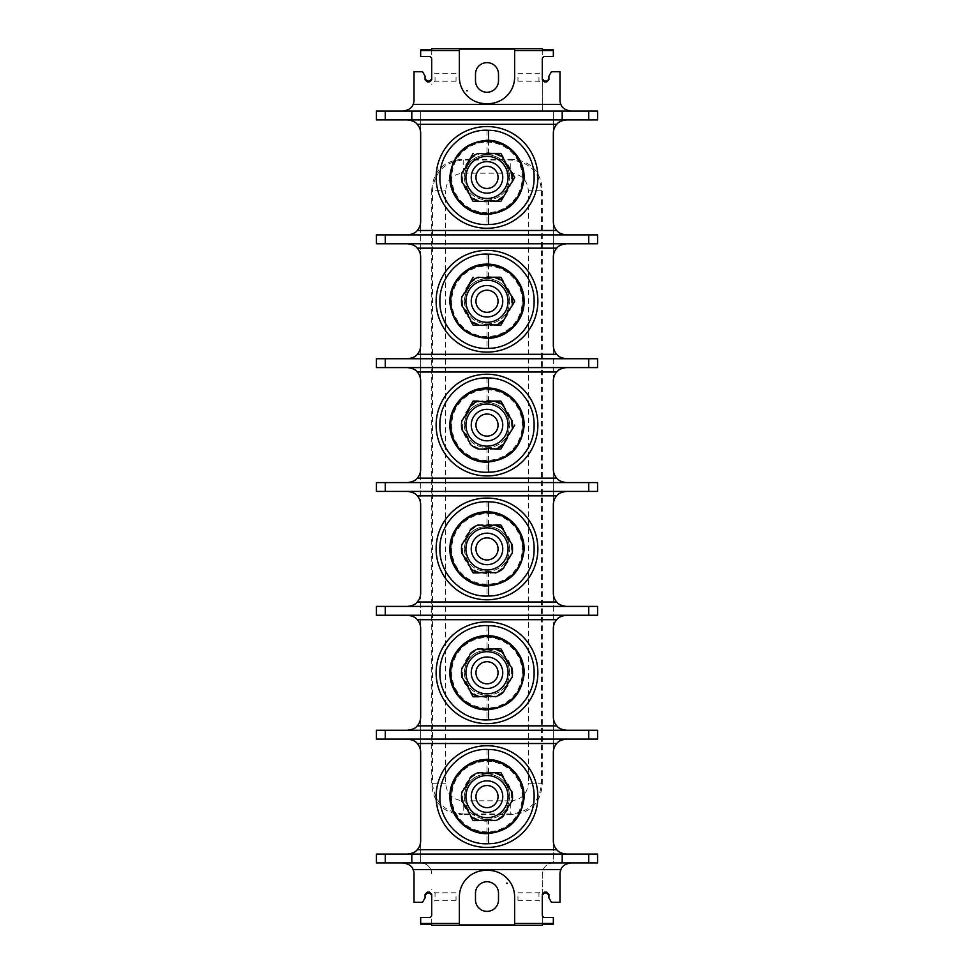 <?xml version="1.0" encoding="UTF-8"?>
<svg xmlns="http://www.w3.org/2000/svg" width="974" height="974" viewBox="0 0 974 974"><rect width="100%" height="100%" fill="white"/><g stroke="black" fill="none" stroke-linecap="round" stroke-linejoin="round"><path stroke-width="0.73" stroke-dasharray="4.87 3.65" d="M470.515 444.558L468.044 439.091A23.571 23.571 0 0 1 465.389 434.489L461.883 429.619M467.532 410.772L468.044 411.077A23.571 23.571 0 0 0 465.389 415.667L461.883 420.549M489.654 401.069L489.654 401.653A23.571 23.571 0 0 0 484.346 401.653L478.368 401.069M495.632 449.099L489.654 448.503A23.571 23.571 0 0 1 484.346 448.503L484.346 449.099M508.063 425.078A21.063 21.063 0 0 1 487 446.141A21.063 21.063 0 0 1 465.937 425.078A21.063 21.063 0 0 1 487 404.015A21.063 21.063 0 0 1 508.063 425.078A21.063 21.063 0 0 1 487 446.141A21.063 21.063 0 0 1 465.937 425.078A21.063 21.063 0 0 1 487 404.015A21.063 21.063 0 0 1 508.063 425.078A21.063 21.063 0 0 0 487 404.015A21.063 21.063 0 0 0 465.937 425.078A21.063 21.063 0 0 0 487 446.141A21.063 21.063 0 0 0 508.063 425.078A21.063 21.063 0 0 1 487 446.141A21.063 21.063 0 0 1 465.937 425.078A21.063 21.063 0 0 1 487 404.015A21.063 21.063 0 0 1 508.063 425.078M512.117 420.549L508.611 415.667A23.571 23.571 0 0 0 505.956 411.077L503.485 405.598M506.468 439.384L505.956 439.091A23.571 23.571 0 0 0 508.611 434.489L512.117 429.619M537.867 425.078A50.867 50.867 0 0 1 487 475.945A50.867 50.867 0 0 1 436.133 425.078A50.867 50.867 0 0 1 487 374.223A50.867 50.867 0 0 1 537.867 425.078M566.612 730.256A13.271 13.271 0 0 1 553.342 716.986L553.342 752.366A13.271 13.271 0 0 1 566.612 739.096L597.573 739.096L597.573 730.256L376.427 730.256L376.427 739.096L566.612 739.096M566.612 606.412A13.271 13.271 0 0 1 553.342 593.142L553.342 628.534A13.271 13.271 0 0 1 566.612 615.264L597.573 615.264L597.573 606.412L376.427 606.412L376.427 615.264L566.612 615.264M566.612 482.58A13.271 13.271 0 0 1 553.342 469.31L553.342 504.69A13.271 13.271 0 0 1 566.612 491.42L597.573 491.42L597.573 482.58L407.388 482.58A13.271 13.271 0 0 0 420.658 469.31L420.658 504.69A13.271 13.271 0 0 0 407.388 491.42L376.427 491.42L376.427 482.58L407.388 482.58M566.612 358.736A13.271 13.271 0 0 1 553.342 345.466L553.342 380.858A13.271 13.271 0 0 1 566.612 367.588L597.573 367.588L597.573 358.736L407.388 358.736A13.271 13.271 0 0 0 420.658 345.466L420.658 380.858A13.271 13.271 0 0 0 407.388 367.588L376.427 367.588L376.427 358.736L407.388 358.736M566.612 234.904A13.271 13.271 0 0 1 553.342 221.634L553.342 257.014A13.271 13.271 0 0 1 566.612 243.743L597.573 243.743L597.573 234.904L407.388 234.904A13.271 13.271 0 0 0 420.658 221.634L420.658 257.014A13.271 13.271 0 0 0 407.388 243.743L566.612 243.743M542.287 48.7L542.287 111.06L553.342 111.06L553.342 133.17A13.271 13.271 0 0 1 566.612 119.912L597.573 119.912L597.573 111.06L571.032 111.06A11.055 11.055 0 0 1 559.977 100.005L559.977 71.699L551.479 71.699L548.922 76.118L548.922 79.661M542.287 79.661L542.287 111.06L553.342 111.06L553.342 862.94A11.055 11.055 0 0 0 542.287 873.995L542.287 896.555M566.612 854.088L376.427 854.088L376.427 862.94L597.573 862.94L597.573 854.088L566.612 854.088A13.271 13.271 0 0 1 553.342 840.83L553.342 862.94A11.055 11.055 0 0 0 542.287 873.995L542.287 925.3M537.867 796.598A50.867 50.867 0 0 1 487 847.453A50.867 50.867 0 0 1 436.133 796.598A50.867 50.867 0 0 1 487 745.731A50.867 50.867 0 0 1 537.867 796.598M571.032 862.94A11.055 11.055 0 0 0 559.977 873.995L559.977 902.301L551.479 902.301L548.922 897.882L548.922 894.339M553.342 924.156L553.342 917.557L544.941 917.557A2.654 2.654 0 0 1 542.287 914.903L542.287 924.156M459.363 924.935L459.363 896.908A26.542 26.542 0 0 1 485.892 870.366L488.108 870.366A26.542 26.542 0 0 1 514.637 896.908L514.637 924.935M431.713 924.156L431.713 914.903A2.654 2.654 0 0 1 429.059 917.557L420.658 917.557L420.658 924.156M431.713 894.339L431.713 925.3M431.713 896.555L431.713 903.629L431.713 896.555M431.713 48.7L431.713 77.445M566.612 119.912L407.388 119.912A13.271 13.271 0 0 1 420.658 133.17L420.658 111.06L431.713 111.06L420.658 111.06L420.658 862.94A11.055 11.055 0 0 1 431.713 873.995A11.055 11.055 0 0 0 420.658 862.94L420.658 840.83A13.271 13.271 0 0 1 407.388 854.088M498.505 80.769L498.505 74.134A11.505 11.505 0 0 0 487 62.628A11.505 11.505 0 0 0 475.495 74.134L475.495 80.769A11.505 11.505 0 0 0 487 92.262A11.505 11.505 0 0 0 498.505 80.769M475.495 893.231L475.495 899.866A11.505 11.505 0 0 0 487 911.372A11.505 11.505 0 0 0 498.505 899.866L498.505 893.231A11.505 11.505 0 0 0 487 881.738A11.505 11.505 0 0 0 475.495 893.231M511.569 814.727L462.431 814.727L463.198 813.972L510.802 813.972C529.393 812.097 539.633 801.858 541.532 783.254L541.532 190.746C539.645 172.167 529.406 161.928 510.802 160.028L463.198 160.028C444.607 161.903 434.367 172.142 432.468 190.746L432.468 783.254C434.355 801.833 444.594 812.072 463.198 813.972L463.198 800.811L510.802 800.811L510.802 813.972L511.569 814.727C530.513 813.205 540.765 802.966 542.287 784.009L541.532 783.254L528.358 783.254L528.358 190.746C527.348 180.068 521.492 174.212 510.802 173.189L510.802 160.028L511.569 159.273L462.431 159.273C443.487 160.795 433.235 171.034 431.713 189.991L432.468 190.746L445.642 190.746L445.642 783.254C446.652 793.932 452.508 799.788 463.198 800.811M431.713 189.991L431.713 784.009C433.235 802.966 443.487 813.205 462.431 814.727M542.287 784.009L542.287 189.991C540.765 171.034 530.513 160.795 511.569 159.273M514.637 49.065L514.637 77.092A26.542 26.542 0 0 1 488.108 103.634L485.892 103.634A26.542 26.542 0 0 1 459.363 77.092L459.363 49.065M431.713 49.844L431.713 59.097A2.654 2.654 0 0 0 429.059 56.443L420.658 56.443L420.658 49.844M571.032 111.06L402.968 111.06A11.055 11.055 0 0 0 414.023 100.005L414.023 71.699L422.521 71.699L425.078 76.118L425.078 79.661M402.968 111.06L376.427 111.06L376.427 119.912L407.388 119.912M537.867 177.402A50.867 50.867 0 0 1 487 228.269A50.867 50.867 0 0 1 436.133 177.402A50.867 50.867 0 0 1 487 126.547A50.867 50.867 0 0 1 537.867 177.402M537.867 301.246A50.867 50.867 0 0 1 487 352.101A50.867 50.867 0 0 1 436.133 301.246A50.867 50.867 0 0 1 487 250.379A50.867 50.867 0 0 1 537.867 301.246M407.388 615.264A13.271 13.271 0 0 1 420.658 628.534L420.658 593.142A13.271 13.271 0 0 1 407.388 606.412M407.388 739.096A13.271 13.271 0 0 1 420.658 752.366L420.658 716.986A13.271 13.271 0 0 1 407.388 730.256M407.388 367.588L566.612 367.588M537.867 548.922A50.867 50.867 0 0 1 487 599.777A50.867 50.867 0 0 1 436.133 548.922A50.867 50.867 0 0 1 487 498.055A50.867 50.867 0 0 1 537.867 548.922M537.867 672.754A50.867 50.867 0 0 1 487 723.621A50.867 50.867 0 0 1 436.133 672.754A50.867 50.867 0 0 1 487 621.899A50.867 50.867 0 0 1 537.867 672.754M508.063 672.754A21.063 21.063 0 0 0 487 651.691A21.063 21.063 0 0 0 465.937 672.754A21.063 21.063 0 0 1 487 651.691A21.063 21.063 0 0 1 508.063 672.754A21.063 21.063 0 0 1 487 693.817A21.063 21.063 0 0 1 465.937 672.754A21.063 21.063 0 0 1 487 651.691A21.063 21.063 0 0 1 508.063 672.754A21.063 21.063 0 0 1 487 693.817A21.063 21.063 0 0 1 465.937 672.754A21.063 21.063 0 0 0 487 693.817A21.063 21.063 0 0 0 508.063 672.754A21.063 21.063 0 0 1 487 693.817A21.063 21.063 0 0 1 465.937 672.754M461.883 677.295L465.389 682.177A23.571 23.571 0 0 0 468.044 686.767L470.515 692.246M470.515 653.274L468.044 658.753A23.571 23.571 0 0 0 465.389 663.343L461.883 668.225M495.632 648.745L489.654 649.329A23.571 23.571 0 0 0 484.346 649.329L478.368 648.745M495.632 696.775L489.654 696.179A23.571 23.571 0 0 1 484.346 696.179L478.368 696.775M512.117 668.225L508.611 663.343A23.571 23.571 0 0 0 505.956 658.753L503.485 653.274M503.485 692.246L505.956 686.767A23.571 23.571 0 0 0 508.611 682.177L512.117 677.295M498.055 672.754A11.055 11.055 0 0 0 487 661.699A11.055 11.055 0 0 0 475.945 672.754A11.055 11.055 0 0 0 487 683.809A11.055 11.055 0 0 0 498.055 672.754M407.388 491.42L566.612 491.42M508.063 548.922A21.063 21.063 0 0 0 487 527.859A21.063 21.063 0 0 0 465.937 548.922A21.063 21.063 0 0 1 487 527.859A21.063 21.063 0 0 1 508.063 548.922A21.063 21.063 0 0 1 487 569.985A21.063 21.063 0 0 1 465.937 548.922A21.063 21.063 0 0 1 487 527.859A21.063 21.063 0 0 1 508.063 548.922A21.063 21.063 0 0 1 487 569.985A21.063 21.063 0 0 1 465.937 548.922A21.063 21.063 0 0 0 487 569.985A21.063 21.063 0 0 0 508.063 548.922A21.063 21.063 0 0 1 487 569.985A21.063 21.063 0 0 1 465.937 548.922M461.883 553.451L465.389 558.333A23.571 23.571 0 0 0 468.044 562.923L470.515 568.402M470.515 529.442L468.044 534.909A23.571 23.571 0 0 0 465.389 539.511L461.883 544.381M495.632 524.901L489.654 525.497A23.571 23.571 0 0 0 484.346 525.497L478.368 524.901M495.632 572.931L489.654 572.347A23.571 23.571 0 0 1 484.346 572.347L478.368 572.931M512.117 544.381L508.611 539.511A23.571 23.571 0 0 0 505.956 534.909L503.485 529.442M503.485 568.402L505.956 562.923A23.571 23.571 0 0 0 508.611 558.333L512.117 553.451M498.055 548.922A11.055 11.055 0 0 0 487 537.867A11.055 11.055 0 0 0 475.945 548.922A11.055 11.055 0 0 0 487 559.977A11.055 11.055 0 0 0 498.055 548.922M402.968 862.94A11.055 11.055 0 0 1 414.023 873.995L414.023 902.301L422.521 902.301L425.078 897.882L425.078 894.339M411.807 862.94L411.807 854.088M562.193 862.94L562.193 854.088M411.807 119.912L411.807 111.06M562.193 119.912L562.193 111.06M407.388 234.904L376.427 234.904L376.427 243.743L407.388 243.743M508.063 301.246A21.063 21.063 0 0 0 487 280.183A21.063 21.063 0 0 0 465.937 301.246A21.063 21.063 0 0 1 487 280.183A21.063 21.063 0 0 1 508.063 301.246A21.063 21.063 0 0 1 487 322.309A21.063 21.063 0 0 1 465.937 301.246A21.063 21.063 0 0 1 487 280.183A21.063 21.063 0 0 1 508.063 301.246A21.063 21.063 0 0 1 487 322.309A21.063 21.063 0 0 1 465.937 301.246A21.063 21.063 0 0 0 487 322.309A21.063 21.063 0 0 0 508.063 301.246A21.063 21.063 0 0 1 487 322.309A21.063 21.063 0 0 1 465.937 301.246M461.883 305.775L465.389 310.657A23.571 23.571 0 0 0 468.044 315.247L470.515 320.726M467.532 286.94L468.044 287.233A23.571 23.571 0 0 0 465.389 291.823L461.883 296.705M489.654 277.225L489.654 277.821A23.571 23.571 0 0 0 484.346 277.821L478.368 277.225M495.632 325.255L489.654 324.671A23.571 23.571 0 0 1 484.346 324.671L484.346 325.255M512.117 296.705L508.611 291.823A23.571 23.571 0 0 0 505.956 287.233L503.485 281.754M506.468 315.552L505.956 315.247A23.571 23.571 0 0 0 508.611 310.657L512.117 305.775M498.055 301.246A11.055 11.055 0 0 0 487 290.191A11.055 11.055 0 0 0 475.945 301.246A11.055 11.055 0 0 0 487 312.301A11.055 11.055 0 0 0 498.055 301.246M508.063 177.402A21.063 21.063 0 0 0 487 156.339A21.063 21.063 0 0 0 465.937 177.402A21.063 21.063 0 0 1 487 156.339A21.063 21.063 0 0 1 508.063 177.402A21.063 21.063 0 0 1 487 198.465A21.063 21.063 0 0 1 465.937 177.402A21.063 21.063 0 0 1 487 156.339A21.063 21.063 0 0 1 508.063 177.402A21.063 21.063 0 0 1 487 198.465A21.063 21.063 0 0 1 465.937 177.402A21.063 21.063 0 0 0 487 198.465A21.063 21.063 0 0 0 508.063 177.402A21.063 21.063 0 0 1 487 198.465A21.063 21.063 0 0 1 465.937 177.402M461.883 181.931L465.389 186.813A23.571 23.571 0 0 0 468.044 191.415L470.515 196.882M467.532 163.096L468.044 163.388A23.571 23.571 0 0 0 465.389 167.991L461.883 172.873M489.654 153.393L489.654 153.977A23.571 23.571 0 0 0 484.346 153.977L478.368 153.393M495.632 201.423L489.654 200.827A23.571 23.571 0 0 1 484.346 200.827L484.346 201.423M512.117 172.873L508.611 167.991A23.571 23.571 0 0 0 505.956 163.388L503.485 157.922M506.468 191.708L505.956 191.415A23.571 23.571 0 0 0 508.611 186.813L512.117 181.931M498.055 177.402A11.055 11.055 0 0 0 487 166.347A11.055 11.055 0 0 0 475.945 177.402A11.055 11.055 0 0 0 487 188.457A11.055 11.055 0 0 0 498.055 177.402M435.037 77.445L435.037 81.207L435.037 77.445M456.039 77.445L456.039 81.207L456.039 77.445M542.287 49.844L542.287 59.097A2.654 2.654 0 0 1 544.941 56.443L553.342 56.443L553.342 49.844M542.287 77.445L542.287 84.519L542.287 77.445M538.963 77.445L538.963 81.207L538.963 77.445M517.961 77.445L517.961 81.207L517.961 77.445M510.802 800.811C521.492 799.788 527.336 793.932 528.358 783.254M510.802 173.189L463.198 173.189C452.508 174.212 446.664 180.068 445.642 190.746M528.358 190.746L541.532 190.746L542.287 189.991M463.198 173.189L463.198 160.028L462.431 159.273M445.642 783.254L432.468 783.254L431.713 784.009M435.037 896.555L435.037 892.793L435.037 896.555M456.039 896.555L456.039 900.317L456.039 896.555M538.963 896.555L538.963 892.793L538.963 896.555M517.961 896.555L517.961 900.317L517.961 896.555M508.063 796.598A21.063 21.063 0 0 0 487 775.535A21.063 21.063 0 0 0 465.937 796.598A21.063 21.063 0 0 1 487 775.535A21.063 21.063 0 0 1 508.063 796.598A21.063 21.063 0 0 1 487 817.661A21.063 21.063 0 0 1 465.937 796.598A21.063 21.063 0 0 1 487 775.535A21.063 21.063 0 0 1 508.063 796.598A21.063 21.063 0 0 1 487 817.661A21.063 21.063 0 0 1 465.937 796.598A21.063 21.063 0 0 0 487 817.661A21.063 21.063 0 0 0 508.063 796.598A21.063 21.063 0 0 1 487 817.661A21.063 21.063 0 0 1 465.937 796.598M461.883 801.127L465.389 806.009A23.571 23.571 0 0 0 468.044 810.611L470.515 816.078M470.515 777.118L468.044 782.585A23.571 23.571 0 0 0 465.389 787.187L461.883 792.069M495.632 772.577L489.654 773.173A23.571 23.571 0 0 0 484.346 773.173L478.368 772.577M495.632 820.607L489.654 820.023A23.571 23.571 0 0 1 484.346 820.023L478.368 820.607M512.117 792.069L508.611 787.187A23.571 23.571 0 0 0 505.956 782.585L503.485 777.118M503.485 816.078L505.956 810.611A23.571 23.571 0 0 0 508.611 806.009L512.117 801.127M498.055 796.598A11.055 11.055 0 0 0 487 785.543A11.055 11.055 0 0 0 475.945 796.598A11.055 11.055 0 0 0 487 807.653A11.055 11.055 0 0 0 498.055 796.598M498.055 425.078A11.055 11.055 0 0 0 487 414.023A11.055 11.055 0 0 0 475.945 425.078A11.055 11.055 0 0 0 487 436.133A11.055 11.055 0 0 0 498.055 425.078M464.221 177.402C465.596 191.294 473.194 198.879 487 200.181C500.806 198.879 508.404 191.294 509.779 177.402C508.586 190.6 501.513 198.172 488.546 200.133C473.912 199.573 465.803 191.988 464.221 177.402C465.803 162.816 473.912 155.243 488.546 154.683C501.513 156.631 508.586 164.216 509.779 177.402C508.404 163.522 500.806 155.925 487 154.623C473.194 155.925 465.596 163.522 464.221 177.402M439.895 177.402C439.335 150.897 463.697 129.177 487 130.297C510.303 129.177 534.665 150.897 534.105 177.402C534.665 203.907 510.303 225.627 487 224.507C463.697 225.627 439.335 203.907 439.895 177.402M464.221 301.246C465.596 315.126 473.194 322.723 487 324.025C500.806 322.723 508.404 315.126 509.779 301.246C508.586 314.432 501.513 322.004 488.546 323.965C473.912 323.405 465.803 315.832 464.221 301.246C465.803 286.648 473.912 279.075 488.546 278.515C501.513 280.475 508.586 288.048 509.779 301.246C508.404 287.354 500.806 279.757 487 278.467C473.194 279.757 465.596 287.354 464.221 301.246M439.895 301.246C439.335 274.741 463.697 253.021 487 254.141C510.303 253.021 534.665 274.741 534.105 301.246C534.665 327.751 510.303 349.471 487 348.351C463.697 349.471 439.335 327.751 439.895 301.246M464.221 425.078C465.596 438.97 473.194 446.555 487 447.857C500.806 446.555 508.404 438.97 509.779 425.078C508.586 438.276 501.513 445.849 488.546 447.809C473.912 447.249 465.803 439.676 464.221 425.078C465.803 410.492 473.912 402.919 488.546 402.359C501.513 404.307 508.586 411.892 509.779 425.078C508.404 411.198 500.806 403.601 487 402.299C473.194 403.601 465.596 411.198 464.221 425.078M439.895 425.078C439.335 398.573 463.697 376.853 487 377.973C510.303 376.853 534.665 398.573 534.105 425.078C534.665 451.583 510.303 473.303 487 472.183C463.697 473.303 439.335 451.583 439.895 425.078M464.221 548.922C465.596 562.802 473.194 570.399 487 571.701C500.806 570.399 508.404 562.802 509.779 548.922C508.586 562.108 501.513 569.693 488.546 571.641C473.912 571.081 465.803 563.508 464.221 548.922C465.803 534.324 473.912 526.751 488.546 526.191C501.513 528.152 508.586 535.724 509.779 548.922C508.404 535.03 500.806 527.445 487 526.143C473.194 527.445 465.596 535.03 464.221 548.922M439.895 548.922C439.335 522.417 463.697 500.697 487 501.817C510.303 500.697 534.665 522.417 534.105 548.922C534.665 575.427 510.303 597.147 487 596.027C463.697 597.147 439.335 575.427 439.895 548.922M464.221 672.754C465.596 686.646 473.194 694.243 487 695.533C500.806 694.243 508.404 686.646 509.779 672.754C508.586 685.952 501.513 693.525 488.546 695.485C473.912 694.925 465.803 687.352 464.221 672.754C465.803 658.168 473.912 650.595 488.546 650.035C501.513 651.996 508.586 659.568 509.779 672.754C508.404 658.874 500.806 651.277 487 649.975C473.194 651.277 465.596 658.874 464.221 672.754M439.895 672.754C439.335 646.249 463.697 624.529 487 625.649C510.303 624.529 534.665 646.249 534.105 672.754C534.665 699.259 510.303 720.979 487 719.859C463.697 720.979 439.335 699.259 439.895 672.754M464.221 796.598C465.596 810.478 473.194 818.075 487 819.378C500.806 818.075 508.404 810.478 509.779 796.598C508.586 809.784 501.513 817.369 488.546 819.317C473.912 818.757 465.803 811.184 464.221 796.598C465.803 782 473.912 774.427 488.546 773.867C501.513 775.828 508.586 783.4 509.779 796.598C508.404 782.706 500.806 775.121 487 773.819C473.194 775.121 465.596 782.706 464.221 796.598M439.895 796.598C439.335 770.093 463.697 748.373 487 749.493C510.303 748.373 534.665 770.093 534.105 796.598C534.665 823.103 510.303 844.823 487 843.703C463.697 844.823 439.335 823.103 439.895 796.598M487 389.831A35.247 35.247 0 0 1 522.247 425.078A35.247 35.247 0 0 1 487 460.325A35.247 35.247 0 0 1 451.753 425.078A35.247 35.247 0 0 1 487 389.831M511.606 425.078A24.606 24.606 0 0 0 487 400.484A24.606 24.606 0 0 0 462.394 425.078A24.606 24.606 0 0 0 487 449.684A24.606 24.606 0 0 0 511.606 425.078M511.606 672.754A24.606 24.606 0 0 0 487 648.16A24.606 24.606 0 0 0 462.394 672.754A24.606 24.606 0 0 0 487 697.36A24.606 24.606 0 0 0 511.606 672.754M487 637.507A35.247 35.247 0 0 1 522.247 672.754A35.247 35.247 0 0 1 487 708.013A35.247 35.247 0 0 1 451.753 672.754A35.247 35.247 0 0 1 487 637.507M511.606 548.922A24.606 24.606 0 0 0 487 524.316A24.606 24.606 0 0 0 462.394 548.922A24.606 24.606 0 0 0 487 573.516A24.606 24.606 0 0 0 511.606 548.922M487 513.675A35.247 35.247 0 0 1 522.247 548.922A35.247 35.247 0 0 1 487 584.169A35.247 35.247 0 0 1 451.753 548.922A35.247 35.247 0 0 1 487 513.675M511.606 301.246A24.606 24.606 0 0 0 487 276.64A24.606 24.606 0 0 0 462.394 301.246A24.606 24.606 0 0 0 487 325.84A24.606 24.606 0 0 0 511.606 301.246M487 265.987A35.247 35.247 0 0 1 522.247 301.246A35.247 35.247 0 0 1 487 336.493A35.247 35.247 0 0 1 451.753 301.246A35.247 35.247 0 0 1 487 265.987M511.606 177.402A24.606 24.606 0 0 0 487 152.796A24.606 24.606 0 0 0 462.394 177.402A24.606 24.606 0 0 0 487 202.008A24.606 24.606 0 0 0 511.606 177.402M487 142.155A35.247 35.247 0 0 1 522.247 177.402A35.247 35.247 0 0 1 487 212.649A35.247 35.247 0 0 1 451.753 177.402A35.247 35.247 0 0 1 487 142.155M511.606 796.598A24.606 24.606 0 0 0 487 771.992A24.606 24.606 0 0 0 462.394 796.598A24.606 24.606 0 0 0 487 821.204A24.606 24.606 0 0 0 511.606 796.598M487 761.351A35.247 35.247 0 0 1 522.247 796.598A35.247 35.247 0 0 1 487 831.845A35.247 35.247 0 0 1 451.753 796.598A35.247 35.247 0 0 1 487 761.351M487 130.297L487 154.623M487 200.181L487 224.507M488.546 140.378L488.546 154.683M488.546 200.133L488.546 214.438M487 254.141L487 278.467M487 324.025L487 348.351M488.546 264.21L488.546 278.515M488.546 323.965L488.546 338.27M487 377.973L487 402.299M487 447.857L487 472.183M488.546 388.054L488.546 402.359M488.546 447.809L488.546 462.114M487 501.817L487 526.143M487 571.701L487 596.027M488.546 511.886L488.546 526.191M488.546 571.641L488.546 585.946M487 625.649L487 649.975M487 695.533L487 719.859M488.546 635.73L488.546 650.035M488.546 695.485L488.546 709.79M487 749.493L487 773.819M487 819.378L487 843.703M488.546 759.562L488.546 773.867M488.546 819.317L488.546 833.622M456.039 81.207L435.037 81.207L431.713 84.519M456.039 73.683L435.037 73.683L431.713 70.371M517.961 81.207L538.963 81.207L542.287 84.519M517.961 73.683L538.963 73.683L542.287 70.371M456.039 892.793L435.037 892.793L431.713 889.481M456.039 900.317L435.037 900.317L431.713 903.629M517.961 892.793L538.963 892.793L542.287 889.481M517.961 900.317L538.963 900.317L542.287 903.629"/><path stroke-width="1.46" d="M478.368 449.099L484.346 449.099L478.368 449.099A25.519 25.519 0 0 1 470.515 444.558L468.044 439.091A23.571 23.571 0 0 1 465.389 434.489L461.883 429.619A25.519 25.519 0 0 1 461.883 420.549L465.389 415.667A23.571 23.571 0 0 1 468.044 411.077L470.515 405.598A25.519 25.519 0 0 1 478.368 401.069L473.133 401.069L467.532 410.772M470.515 405.598L473.133 401.069L484.346 401.653A23.571 23.571 0 0 1 489.654 401.653L495.632 401.069A25.519 25.519 0 0 1 503.485 405.598L505.956 411.077A23.571 23.571 0 0 1 508.611 415.667L512.117 420.549A25.519 25.519 0 0 1 512.117 429.619L508.611 434.489A23.571 23.571 0 0 1 505.956 439.091L503.485 444.558A25.519 25.519 0 0 1 495.632 449.099L489.654 448.503A23.571 23.571 0 0 1 484.346 448.503L484.346 449.099M503.485 444.558L500.867 449.099L495.632 449.099L500.867 449.099L506.468 439.384M495.632 401.069L500.867 401.069L503.485 405.598L500.867 401.069L489.654 401.069M512.117 429.619L514.735 425.078L512.117 429.619M537.867 425.078A50.867 50.867 0 0 1 487 475.945A50.867 50.867 0 0 1 436.133 425.078A50.867 50.867 0 0 1 487 374.223A50.867 50.867 0 0 1 537.867 425.078M566.612 482.58C561.718 482.033 558.419 480.559 556.726 478.149A13.271 13.271 0 0 1 553.342 469.31L553.342 380.858A13.271 13.271 0 0 1 556.726 372.007C558.419 369.609 561.718 368.135 566.612 367.588M407.388 367.588C412.282 368.135 415.581 369.609 417.274 372.007A13.271 13.271 0 0 1 420.658 380.858L420.658 469.31A13.271 13.271 0 0 1 417.274 478.149C415.581 480.559 412.282 482.033 407.388 482.58M566.612 730.256C561.718 729.709 558.419 728.235 556.726 725.837A13.271 13.271 0 0 1 553.342 716.986L553.342 628.534A13.271 13.271 0 0 1 556.726 619.683C558.419 617.285 561.718 615.812 566.612 615.264M566.612 606.412C561.718 605.865 558.419 604.391 556.726 601.993A13.271 13.271 0 0 1 553.342 593.142L553.342 504.69A13.271 13.271 0 0 1 556.726 495.851C558.419 493.441 561.718 491.967 566.612 491.42M566.612 358.736C561.718 358.188 558.419 356.715 556.726 354.317A13.271 13.271 0 0 1 553.342 345.466L553.342 257.014A13.271 13.271 0 0 1 556.726 248.163C558.419 245.765 561.718 244.291 566.612 243.743M566.612 234.904C561.718 234.357 558.419 232.883 556.726 230.473A13.271 13.271 0 0 1 553.342 221.634L553.342 133.17A13.271 13.271 0 0 1 556.726 124.331C558.419 121.933 561.718 120.447 566.612 119.912M566.612 854.088C561.718 853.553 558.419 852.067 556.726 849.669A13.271 13.271 0 0 1 553.342 840.83L553.342 752.366A13.271 13.271 0 0 1 556.726 743.527C558.419 741.117 561.718 739.643 566.612 739.096M407.388 739.096C412.282 739.643 415.581 741.117 417.274 743.527A13.271 13.271 0 0 1 420.658 752.366L420.658 840.83A13.271 13.271 0 0 1 417.274 849.669C415.581 852.067 412.282 853.553 407.388 854.088M548.922 895.179L546.706 892.963L544.503 892.963L542.287 895.179M542.287 896.555L542.287 914.903A2.654 2.654 0 0 0 544.941 917.557L553.342 917.557L553.342 924.156L542.287 924.156L542.287 925.3L431.713 925.3L431.713 924.156L420.658 924.156L420.658 923.449L459.363 923.449L459.363 924.935L514.637 924.935L514.637 923.449L553.342 923.449M514.637 923.449L514.637 896.908A26.542 26.542 0 0 0 488.108 870.366L485.892 870.366A26.542 26.542 0 0 0 459.363 896.908L459.363 923.449M506.456 883.284L507.344 883.284L506.456 883.284M475.495 893.231L475.495 899.866A11.505 11.505 0 0 0 487 911.372A11.505 11.505 0 0 0 498.505 899.866L498.505 893.231A11.505 11.505 0 0 0 487 881.738A11.505 11.505 0 0 0 475.495 893.231M429.497 892.123L427.294 892.123L427.294 892.963L429.497 892.963L429.497 892.123L431.713 894.339L431.713 914.903A2.654 2.654 0 0 1 429.059 917.557L420.658 917.557L420.658 923.449M402.968 862.94C408.605 863.816 411.99 866.032 413.098 869.575A11.055 11.055 0 0 1 414.023 873.995L414.023 902.301L422.521 902.301L425.078 897.882L425.078 894.339L427.294 892.123M571.032 862.94C565.395 863.816 562.01 866.032 560.902 869.575A11.055 11.055 0 0 0 559.977 873.995L559.977 902.301L551.479 902.301L548.922 897.882L548.922 894.339L546.706 892.123L544.503 892.123L544.503 892.963M542.287 894.339L544.503 892.123M420.658 50.551L420.658 49.844L431.713 49.844L431.713 48.7L542.287 48.7L542.287 49.844L553.342 49.844L553.342 50.551L514.637 50.551L514.637 77.092A26.542 26.542 0 0 1 488.108 103.634L485.892 103.634A26.542 26.542 0 0 1 459.363 77.092L459.363 50.551L420.658 50.551L420.658 56.443L429.059 56.443A2.654 2.654 0 0 1 431.713 59.097L431.713 79.661L429.497 81.877L427.294 81.877L425.078 79.661L425.078 76.118L422.521 71.699L414.023 71.699L414.023 100.005A11.055 11.055 0 0 1 413.098 104.425C411.99 107.968 408.605 110.184 402.968 111.06M546.706 81.037L544.503 81.037L544.503 81.877L546.706 81.877L548.922 78.821M542.287 78.821L544.503 81.037M571.032 111.06C565.395 110.184 562.01 107.968 560.902 104.425A11.055 11.055 0 0 1 559.977 100.005L559.977 71.699L551.479 71.699L548.922 76.118L548.922 79.661L546.706 81.877M553.342 50.551L553.342 56.443L544.941 56.443A2.654 2.654 0 0 0 542.287 59.097L542.287 79.661L544.503 81.877M459.363 50.551L459.363 49.065L514.637 49.065L514.637 50.551M467.544 90.716L466.656 90.716L467.544 90.716M498.505 80.769L498.505 74.134A11.505 11.505 0 0 0 487 62.628A11.505 11.505 0 0 0 475.495 74.134L475.495 80.769A11.505 11.505 0 0 0 487 92.262A11.505 11.505 0 0 0 498.505 80.769M431.713 79.661L431.713 77.445M425.078 78.821L427.294 81.037L429.497 81.037L431.713 78.821M588.722 111.06L597.573 111.06L597.573 119.912L588.722 119.912L588.722 111.06L376.427 111.06L376.427 119.912L588.722 119.912M407.388 119.912C412.282 120.447 415.581 121.933 417.274 124.331A13.271 13.271 0 0 1 420.658 133.17L420.658 221.634A13.271 13.271 0 0 1 417.274 230.473C415.581 232.883 412.282 234.357 407.388 234.904M407.388 358.736C412.282 358.188 415.581 356.715 417.274 354.317A13.271 13.271 0 0 0 420.658 345.466L420.658 257.014A13.271 13.271 0 0 0 417.274 248.163C415.581 245.765 412.282 244.291 407.388 243.743M407.388 606.412C412.282 605.865 415.581 604.391 417.274 601.993A13.271 13.271 0 0 0 420.658 593.142L420.658 504.69A13.271 13.271 0 0 0 417.274 495.851C415.581 493.441 412.282 491.967 407.388 491.42M407.388 730.256C412.282 729.709 415.581 728.235 417.274 725.837A13.271 13.271 0 0 0 420.658 716.986L420.658 628.534A13.271 13.271 0 0 0 417.274 619.683C415.581 617.285 412.282 615.812 407.388 615.264M376.427 358.736L597.573 358.736L597.573 367.588L376.427 367.588L376.427 358.736M588.722 482.58L597.573 482.58L597.573 491.42L376.427 491.42L376.427 482.58L588.722 482.58L588.722 491.42M588.722 606.412L597.573 606.412L597.573 615.264L376.427 615.264L376.427 606.412L588.722 606.412L588.722 615.264M588.722 730.256L597.573 730.256L597.573 739.096L376.427 739.096L376.427 730.256L588.722 730.256L588.722 739.096M537.867 672.754A50.867 50.867 0 0 1 487 723.621A50.867 50.867 0 0 1 436.133 672.754A50.867 50.867 0 0 1 487 621.899A50.867 50.867 0 0 1 537.867 672.754M470.515 692.246L473.133 696.775L478.368 696.775L473.133 696.775L468.044 686.767A23.571 23.571 0 0 1 465.389 682.177L461.883 677.295A25.519 25.519 0 0 1 461.883 668.225L465.389 663.343A23.571 23.571 0 0 1 468.044 658.753L470.515 653.274A25.519 25.519 0 0 1 478.368 648.745L484.346 649.329A23.571 23.571 0 0 1 489.654 649.329L495.632 648.745A25.519 25.519 0 0 1 503.485 653.274L500.867 648.745L495.632 648.745L500.867 648.745L505.956 658.753A23.571 23.571 0 0 1 508.611 663.343L512.117 668.225A25.519 25.519 0 0 1 512.117 677.295L508.611 682.177A23.571 23.571 0 0 1 505.956 686.767L503.485 692.246A25.519 25.519 0 0 1 495.632 696.775L489.654 696.179A23.571 23.571 0 0 1 484.346 696.179L478.368 696.775A25.519 25.519 0 0 1 470.515 692.246M508.063 672.754A21.063 21.063 0 0 1 487 693.817A21.063 21.063 0 0 1 465.937 672.754A21.063 21.063 0 0 1 487 651.691A21.063 21.063 0 0 1 508.063 672.754M502.754 672.754A15.754 15.754 0 0 0 487 657A15.754 15.754 0 0 0 471.246 672.754A15.754 15.754 0 0 0 487 688.508A15.754 15.754 0 0 0 502.754 672.754M498.055 672.754A11.055 11.055 0 0 0 487 661.699A11.055 11.055 0 0 0 475.945 672.754A11.055 11.055 0 0 0 487 683.809A11.055 11.055 0 0 0 498.055 672.754M537.867 548.922A50.867 50.867 0 0 1 487 599.777A50.867 50.867 0 0 1 436.133 548.922A50.867 50.867 0 0 1 487 498.055A50.867 50.867 0 0 1 537.867 548.922M470.515 568.402L473.133 572.931L478.368 572.931L473.133 572.931L468.044 562.923A23.571 23.571 0 0 1 465.389 558.333L461.883 553.451A25.519 25.519 0 0 1 461.883 544.381L465.389 539.511A23.571 23.571 0 0 1 468.044 534.909L470.515 529.442A25.519 25.519 0 0 1 478.368 524.901L484.346 525.497A23.571 23.571 0 0 1 489.654 525.497L495.632 524.901A25.519 25.519 0 0 1 503.485 529.442L500.867 524.901L495.632 524.901L500.867 524.901L505.956 534.909A23.571 23.571 0 0 1 508.611 539.511L512.117 544.381A25.519 25.519 0 0 1 512.117 553.451L508.611 558.333A23.571 23.571 0 0 1 505.956 562.923L503.485 568.402A25.519 25.519 0 0 1 495.632 572.931L489.654 572.347A23.571 23.571 0 0 1 484.346 572.347L478.368 572.931A25.519 25.519 0 0 1 470.515 568.402M508.063 548.922A21.063 21.063 0 0 1 487 569.985A21.063 21.063 0 0 1 465.937 548.922A21.063 21.063 0 0 1 487 527.859A21.063 21.063 0 0 1 508.063 548.922M502.754 548.922A15.754 15.754 0 0 0 487 533.168A15.754 15.754 0 0 0 471.246 548.922A15.754 15.754 0 0 0 487 564.677A15.754 15.754 0 0 0 502.754 548.922M498.055 548.922A11.055 11.055 0 0 0 487 537.867A11.055 11.055 0 0 0 475.945 548.922A11.055 11.055 0 0 0 487 559.977A11.055 11.055 0 0 0 498.055 548.922M588.722 854.088L597.573 854.088L597.573 862.94L588.722 862.94L588.722 854.088L376.427 854.088L376.427 862.94L588.722 862.94M427.294 892.963L425.078 895.179M431.713 895.179L429.497 892.963M411.807 862.94L411.807 854.088M562.193 862.94L562.193 854.088M411.807 119.912L411.807 111.06M562.193 119.912L562.193 111.06M588.722 243.743L376.427 243.743L376.427 234.904L597.573 234.904L597.573 243.743L588.722 243.743L588.722 234.904M537.867 301.246A50.867 50.867 0 0 1 487 352.101A50.867 50.867 0 0 1 436.133 301.246A50.867 50.867 0 0 1 487 250.379A50.867 50.867 0 0 1 537.867 301.246M478.368 325.255A25.519 25.519 0 0 1 470.515 320.726L473.133 325.255L484.346 325.255L473.133 325.255L468.044 315.247A23.571 23.571 0 0 1 465.389 310.657L461.883 305.775A25.519 25.519 0 0 1 461.883 296.705L465.389 291.823A23.571 23.571 0 0 1 468.044 287.233L473.133 277.225L467.532 286.94M470.515 281.754A25.519 25.519 0 0 1 478.368 277.225L484.346 277.821A23.571 23.571 0 0 1 489.654 277.821L495.632 277.225A25.519 25.519 0 0 1 503.485 281.754L500.867 277.225L489.654 277.225M503.485 320.726A25.519 25.519 0 0 1 495.632 325.255L500.867 325.255L506.468 315.552L500.867 325.255L489.654 324.671A23.571 23.571 0 0 1 484.346 324.671L484.346 325.255M514.735 301.246L512.117 296.705L514.735 301.246L512.117 305.775L514.735 301.246M495.632 277.225L500.867 277.225L505.956 287.233A23.571 23.571 0 0 1 508.611 291.823L512.117 296.705A25.519 25.519 0 0 1 512.117 305.775L508.611 310.657A23.571 23.571 0 0 1 505.956 315.247L506.468 315.552M508.063 301.246A21.063 21.063 0 0 1 487 322.309A21.063 21.063 0 0 1 465.937 301.246A21.063 21.063 0 0 1 487 280.183A21.063 21.063 0 0 1 508.063 301.246M502.754 301.246A15.754 15.754 0 0 0 487 285.492A15.754 15.754 0 0 0 471.246 301.246A15.754 15.754 0 0 0 487 317A15.754 15.754 0 0 0 502.754 301.246M498.055 301.246A11.055 11.055 0 0 0 487 290.191A11.055 11.055 0 0 0 475.945 301.246A11.055 11.055 0 0 0 487 312.301A11.055 11.055 0 0 0 498.055 301.246M537.867 177.402A50.867 50.867 0 0 1 487 228.269A50.867 50.867 0 0 1 436.133 177.402A50.867 50.867 0 0 1 487 126.547A50.867 50.867 0 0 1 537.867 177.402M478.368 201.423A25.519 25.519 0 0 1 470.515 196.882L473.133 201.423L484.346 201.423L473.133 201.423L468.044 191.415A23.571 23.571 0 0 1 465.389 186.813L461.883 181.931A25.519 25.519 0 0 1 461.883 172.873L465.389 167.991A23.571 23.571 0 0 1 468.044 163.388L473.133 153.393L467.532 163.096M470.515 157.922A25.519 25.519 0 0 1 478.368 153.393L484.346 153.977A23.571 23.571 0 0 1 489.654 153.977L495.632 153.393A25.519 25.519 0 0 1 503.485 157.922L500.867 153.393L489.654 153.393M503.485 196.882A25.519 25.519 0 0 1 495.632 201.423L500.867 201.423L506.468 191.708L500.867 201.423L489.654 200.827A23.571 23.571 0 0 1 484.346 200.827L484.346 201.423M514.735 177.402L512.117 172.873L514.735 177.402L512.117 181.931L514.735 177.402M495.632 153.393L500.867 153.393L505.956 163.388A23.571 23.571 0 0 1 508.611 167.991L512.117 172.873A25.519 25.519 0 0 1 512.117 181.931L508.611 186.813A23.571 23.571 0 0 1 505.956 191.415L506.468 191.708M508.063 177.402A21.063 21.063 0 0 1 487 198.465A21.063 21.063 0 0 1 465.937 177.402A21.063 21.063 0 0 1 487 156.339A21.063 21.063 0 0 1 508.063 177.402M502.754 177.402A15.754 15.754 0 0 0 487 161.647A15.754 15.754 0 0 0 471.246 177.402A15.754 15.754 0 0 0 487 193.156A15.754 15.754 0 0 0 502.754 177.402M498.055 177.402A11.055 11.055 0 0 0 487 166.347A11.055 11.055 0 0 0 475.945 177.402A11.055 11.055 0 0 0 487 188.457A11.055 11.055 0 0 0 498.055 177.402M537.867 796.598A50.867 50.867 0 0 1 487 847.453A50.867 50.867 0 0 1 436.133 796.598A50.867 50.867 0 0 1 487 745.731A50.867 50.867 0 0 1 537.867 796.598M470.515 816.078L473.133 820.607L478.368 820.607L473.133 820.607L468.044 810.611A23.571 23.571 0 0 1 465.389 806.009L461.883 801.127A25.519 25.519 0 0 1 461.883 792.069L465.389 787.187A23.571 23.571 0 0 1 468.044 782.585L470.515 777.118A25.519 25.519 0 0 1 478.368 772.577L484.346 773.173A23.571 23.571 0 0 1 489.654 773.173L495.632 772.577A25.519 25.519 0 0 1 503.485 777.118L500.867 772.577L495.632 772.577L500.867 772.577L505.956 782.585A23.571 23.571 0 0 1 508.611 787.187L512.117 792.069A25.519 25.519 0 0 1 512.117 801.127L508.611 806.009A23.571 23.571 0 0 1 505.956 810.611L503.485 816.078A25.519 25.519 0 0 1 495.632 820.607L489.654 820.023A23.571 23.571 0 0 1 484.346 820.023L478.368 820.607A25.519 25.519 0 0 1 470.515 816.078M508.063 796.598A21.063 21.063 0 0 1 487 817.661A21.063 21.063 0 0 1 465.937 796.598A21.063 21.063 0 0 1 487 775.535A21.063 21.063 0 0 1 508.063 796.598M502.754 796.598A15.754 15.754 0 0 0 487 780.844A15.754 15.754 0 0 0 471.246 796.598A15.754 15.754 0 0 0 487 812.353A15.754 15.754 0 0 0 502.754 796.598M498.055 796.598A11.055 11.055 0 0 0 487 785.543A11.055 11.055 0 0 0 475.945 796.598A11.055 11.055 0 0 0 487 807.653A11.055 11.055 0 0 0 498.055 796.598M508.063 425.078A21.063 21.063 0 0 1 487 446.141A21.063 21.063 0 0 1 465.937 425.078A21.063 21.063 0 0 1 487 404.015A21.063 21.063 0 0 1 508.063 425.078M502.754 425.078A15.754 15.754 0 0 0 487 409.323A15.754 15.754 0 0 0 471.246 425.078A15.754 15.754 0 0 0 487 440.832A15.754 15.754 0 0 0 502.754 425.078M498.055 425.078A11.055 11.055 0 0 0 487 414.023A11.055 11.055 0 0 0 475.945 425.078A11.055 11.055 0 0 0 487 436.133A11.055 11.055 0 0 0 498.055 425.078M488.546 214.438L488.546 224.483C511.131 224.86 534.665 203.383 534.105 177.402C534.665 151.42 511.119 129.944 488.546 130.321L488.546 140.378M488.546 224.483C464.537 226.394 439.347 204.43 439.895 177.402C439.347 150.373 464.537 128.41 488.546 130.321M488.546 338.27L488.546 348.315C511.131 348.704 534.665 327.215 534.105 301.246C534.665 275.265 511.119 253.776 488.546 254.165L488.546 264.21M488.546 348.315C464.537 350.238 439.347 328.275 439.895 301.246C439.347 274.218 464.537 252.254 488.546 254.165M488.546 462.114L488.546 472.159C511.131 472.536 534.665 451.059 534.105 425.078C534.665 399.109 511.119 377.62 488.546 378.009L488.546 388.054M488.546 472.159C464.537 474.07 439.347 452.106 439.895 425.078C439.347 398.049 464.537 376.086 488.546 378.009M488.546 585.946L488.546 595.991C511.131 596.38 534.665 574.891 534.105 548.922C534.665 522.941 511.119 501.464 488.546 501.841L488.546 511.886M488.546 595.991C464.537 597.914 439.347 575.951 439.895 548.922C439.347 521.894 464.537 499.93 488.546 501.841M488.546 709.79L488.546 719.835C511.131 720.212 534.665 698.735 534.105 672.754C534.665 646.785 511.119 625.296 488.546 625.685L488.546 635.73M488.546 719.835C464.537 721.746 439.347 699.782 439.895 672.754C439.347 645.725 464.537 623.762 488.546 625.685M488.546 833.622L488.546 843.679C511.131 844.056 534.665 822.567 534.105 796.598C534.665 770.617 511.119 749.14 488.546 749.517L488.546 759.562M488.546 843.679C464.537 845.59 439.347 823.627 439.895 796.598C439.347 769.57 464.537 747.606 488.546 749.517M487 388.796A36.294 36.294 0 0 0 450.706 425.078A36.294 36.294 0 0 0 487 461.372A36.294 36.294 0 0 0 523.294 425.078A36.294 36.294 0 0 0 487 388.796M417.274 478.149L556.726 478.149M556.726 372.007L417.274 372.007M417.274 849.669L556.726 849.669M556.726 743.527L417.274 743.527M413.098 869.575L560.902 869.575M560.902 104.425L413.098 104.425M429.497 81.877L429.497 81.037M427.294 81.037L427.294 81.877M417.274 230.473L556.726 230.473M556.726 124.331L417.274 124.331M556.726 248.163L417.274 248.163M417.274 354.317L556.726 354.317M385.278 358.736L385.278 367.588M588.722 358.736L588.722 367.588M417.274 601.993L556.726 601.993M556.726 495.851L417.274 495.851M417.274 725.837L556.726 725.837M556.726 619.683L417.274 619.683M385.278 739.096L385.278 730.256M385.278 615.264L385.278 606.412M487 636.472A36.294 36.294 0 0 1 523.294 672.754A36.294 36.294 0 0 1 487 709.048A36.294 36.294 0 0 1 450.706 672.754A36.294 36.294 0 0 1 487 636.472M385.278 491.42L385.278 482.58M487 512.628A36.294 36.294 0 0 1 523.294 548.922A36.294 36.294 0 0 1 487 585.204A36.294 36.294 0 0 1 450.706 548.922A36.294 36.294 0 0 1 487 512.628M385.278 862.94L385.278 854.088M546.706 892.963L546.706 892.123M385.278 119.912L385.278 111.06M385.278 243.743L385.278 234.904M487 264.952A36.294 36.294 0 0 1 523.294 301.246A36.294 36.294 0 0 1 487 337.528A36.294 36.294 0 0 1 450.706 301.246A36.294 36.294 0 0 1 487 264.952M487 141.108A36.294 36.294 0 0 1 523.294 177.402A36.294 36.294 0 0 1 487 213.696A36.294 36.294 0 0 1 450.706 177.402A36.294 36.294 0 0 1 487 141.108M487 760.304A36.294 36.294 0 0 1 523.294 796.598A36.294 36.294 0 0 1 487 832.892A36.294 36.294 0 0 1 450.706 796.598A36.294 36.294 0 0 1 487 760.304M487 462.139C508.708 460.191 521.041 448.417 524.024 426.831C525.546 406.426 507.442 387.457 487 388.017C467.41 387.53 449.757 404.904 449.939 424.494C449.099 444.509 466.984 462.674 487 462.139M487 709.827C508.44 707.94 520.761 696.361 523.988 675.079C525.875 654.504 507.661 635.109 487 635.693C467.191 635.182 449.428 652.957 449.939 672.754C449.428 692.563 467.191 710.326 487 709.827M487 585.983C508.708 584.023 521.041 572.249 524.024 550.663C525.546 530.27 507.442 511.289 487 511.861C467.41 511.362 449.757 528.736 449.939 548.338C449.099 568.341 466.984 586.506 487 585.983M487 338.307C507.016 338.83 524.901 320.665 524.061 300.662C524.243 281.06 506.59 263.686 487 264.173C466.12 263.577 447.809 283.385 450.049 304.156C453.519 325.109 465.828 336.493 487 338.307M487 214.463C508.708 212.515 521.041 200.741 524.024 179.155C525.546 158.75 507.442 139.781 487 140.341C465.292 142.301 452.959 154.075 449.976 175.661C448.454 196.054 466.558 215.035 487 214.463M487 833.659C508.44 831.772 520.761 820.193 523.988 798.924C525.875 778.336 507.661 758.953 487 759.537C467.191 759.026 449.428 776.789 449.939 796.598C449.428 816.407 467.191 834.17 487 833.659"/></g></svg>
